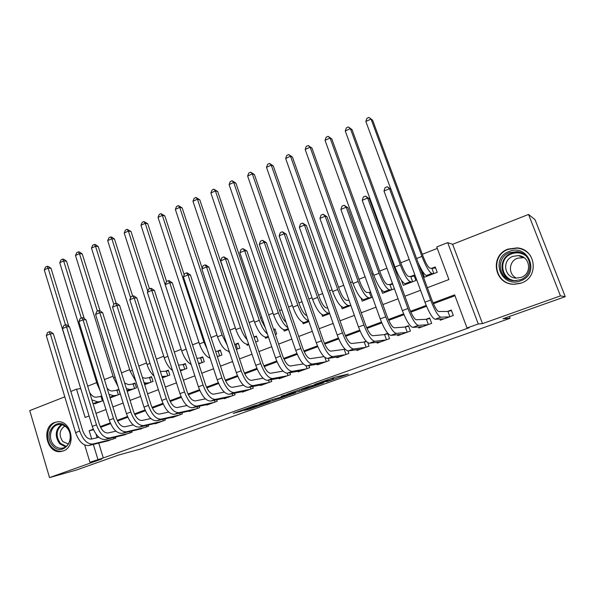 <?xml version="1.0" encoding="UTF-8"?>
<svg xmlns="http://www.w3.org/2000/svg" width="595" height="595" viewBox="0 0 595 595"><rect width="100%" height="100%" fill="white"/><g stroke="black" fill="none" stroke-linecap="round" stroke-linejoin="round"><path stroke-width="0.89" d="M326.566 381.767L348.358 374.062L334.807 377.215L314.42 384.489L326.648 380.517L320.631 383.113L333.683 379.067L326.566 381.767M63.144 450.965C76.978 446.733 71.378 419.505 57.232 421.862L54.636 422.487C40.824 426.95 46.707 454.163 60.98 451.501L63.144 450.965M521.19 283.079C539.42 277.389 536.021 248.918 517.048 247.899L508.078 249.089C489.507 255.233 494.051 284.284 513.656 284.254L521.19 283.079M244.277 410.431L249.632 409.092L270.242 401.751L254.229 405.835L233.173 413.399L240.514 411.376L256.683 405.307L265.853 403.142L244.277 410.431M98.748 443.089L103.285 457.949L89.927 462.263L84.691 444.978M565.25 296.66L560.445 295.894L528.546 214.445L535.046 219.689L565.25 296.66L502.954 318.749L510.086 318.288L140.829 448.928L118.561 455.063L76.353 470.035L49.534 477.584L101.745 459.013L89.927 462.263M528.546 214.445L452.631 244.3L482.5 323.613L560.445 295.894M482.5 323.613L478.261 323.978L467.023 327.979L454.647 294.86L433.041 302.892M103.285 457.949L469.098 327.763L467.023 327.979M299.508 391.332L323.583 382.845L309.229 386.304L286.887 394.277L299.508 391.332L299.025 389.926M295.462 392.849L273.068 400.71L259.628 403.953L272.012 399.602L279.829 397.527L286.76 395.028L281.19 396.322L283.666 395.437L295.403 392.663M530.539 255.857C527.289 251.402 522.864 248.822 517.271 248.13L508.375 249.305C489.96 255.404 494.46 284.209 513.902 284.187L514.102 284.269M64.796 396.835L29.75 410.617L49.534 477.584M101.76 395.876L99.938 396.582M110.365 397.17L110.544 397.757L120.197 394.054L118.717 389.323L115.899 390.409M127.241 391.346L136.478 387.799L134.983 383.031L132.112 384.139M144.659 384.66L153.027 381.447L151.502 376.65L148.586 377.773M162.375 377.855L169.835 374.991L168.281 370.157L165.328 371.302M180.397 370.93L186.919 368.431L185.343 363.56L182.338 364.728M198.73 363.895L204.278 361.76L202.679 356.859L199.623 358.041M217.383 356.732L221.928 354.984L220.299 350.046L217.197 351.251M236.371 349.436L239.874 348.09L238.216 343.122L235.055 344.341M255.694 342.021L258.118 341.084L256.43 336.078L254.005 337.015M275.359 334.464L276.675 333.959L274.95 328.916L273.641 329.422M295.388 326.774L293.632 321.694M370.551 291.959L368.915 292.584M392.492 283.473L389.398 284.67M401.432 280.275L403.276 285.34L415.898 280.49L413.941 275.18L410.253 276.608M439.831 319.039L440.27 320.214L453.301 315.484L451.278 310.047L447.47 311.445M418.493 326.96L418.873 327.994L431.665 323.345L429.679 317.953L425.938 319.322M397.52 334.71L397.854 335.632L410.416 331.065L408.468 325.718L404.801 327.057M376.91 342.304L377.208 343.137L389.546 338.652L387.635 333.341L384.028 334.658M356.65 349.748L356.918 350.507L369.049 346.097L367.859 342.75M336.748 357.06L336.993 357.744L348.908 353.415L348.03 350.924M317.18 364.229L317.403 364.861L329.117 360.607L328.328 358.346M297.946 371.273L298.147 371.86L309.66 367.673L308.946 365.598M279.04 378.189L279.226 378.74L290.538 374.627L289.884 372.701M260.446 384.987L260.617 385.501L271.744 381.454L271.142 379.67M242.158 391.666L242.321 392.15L253.262 388.171L252.704 386.505M224.181 398.234L224.322 398.687L235.084 394.775L234.571 393.213M206.487 404.697L206.629 405.121L217.212 401.268L216.729 399.803M189.084 411.048L189.21 411.443L199.623 407.657L199.176 406.273M171.962 417.288L172.081 417.668L182.33 413.949L181.906 412.64M155.109 423.432L155.228 423.796L165.306 420.13L164.912 418.895M138.531 429.478L148.557 426.213L148.185 425.038M122.206 435.428L132.075 432.208L131.726 431.085M454.974 295.73L433.405 303.74M426.548 306.284L410.847 312.115M403.968 314.673L388.714 320.341M381.812 322.899L366.989 328.403M360.072 330.976L345.673 336.324M338.741 338.897L324.744 344.096M317.797 346.677L304.194 351.727M297.24 354.308L284.016 359.216M277.054 361.805L264.202 366.579M257.233 369.168L244.738 373.809M237.762 376.397L225.609 380.912M218.633 383.5L206.822 387.888M199.838 390.484L188.355 394.745M181.363 397.341L170.207 401.491M163.209 404.087L152.357 408.118M145.366 410.714L134.82 414.633M127.828 417.229L117.565 421.037M110.573 423.633L100.6 427.336M95.996 434.067L97.119 437.741M366.118 341.218L363.627 342.125M344.862 348.99L343.583 349.458M115.519 437.035L115.846 438.106L106.141 441.282M437.288 248.398L422.338 254.296M409.196 259.472L400.829 262.767M394.329 265.333L393.712 265.578M386.951 268.241L379.707 271.097M373.199 273.663L371.89 274.176M365.114 276.846L358.964 279.271M352.441 281.837L350.485 282.61M343.694 285.288L338.592 287.296M332.055 289.877L329.466 290.896M322.661 293.573L318.578 295.187M312.025 297.768L308.835 299.025M302.015 301.71L298.913 302.937M292.353 305.518L288.575 307.013M281.747 309.697L279.591 310.553M273.023 313.141L268.68 314.852M261.837 317.544L260.603 318.035M254.02 320.631L249.134 322.557M235.345 327.986L229.93 330.121M216.989 335.223L211.061 337.558M198.938 342.341L192.527 344.862M181.185 349.332L174.305 352.047M163.722 356.212L156.388 359.105M146.556 362.98L138.776 366.044M129.658 369.636L121.462 372.872M113.035 376.189L104.43 379.58M96.68 382.637L87.681 386.185M422.785 271.759L422.413 271.908L424.384 277.233L437.228 272.302L435.235 266.947L431.479 268.397M381.202 289.579L382.548 293.298L394.411 288.746M361.165 298.281L362.184 301.122L372.433 297.188M341.381 306.566L342.177 308.805L350.864 305.466M321.873 314.539L322.512 316.354L329.697 313.595M302.662 322.267L303.182 323.777L308.917 321.575M283.741 329.794L284.179 331.073L288.516 329.414M265.125 337.134L265.504 338.25L268.479 337.105M246.806 344.312L247.133 345.301L248.807 344.661M228.778 351.347L229.075 352.24L229.477 352.084M94.493 403.298L94.665 403.856L103.21 400.576M510.086 318.288L509.387 316.466M70.827 391.428L76.532 389.175L85.137 417.452L89.086 415.957M80.474 388.624L76.532 389.175M427.351 287.712L448.92 279.531L436.745 246.955L447.685 242.634L478.261 323.978M452.631 244.3L447.685 242.634M93.296 429.211L89.176 430.743L91.69 439.006M93.333 444.406L97.907 459.422M426.191 305.443L410.483 311.282M403.611 313.833L388.349 319.515M381.462 322.074L366.624 327.585M359.73 330.151L345.308 335.513M338.399 338.086L324.379 343.293M317.455 345.866L303.837 350.931M296.898 353.512L283.659 358.435M276.72 361.016L263.845 365.806M256.891 368.387L244.381 373.043M237.427 375.624L225.26 380.146M218.298 382.734L206.465 387.137M199.504 389.725L187.998 394.002M181.036 396.59L169.85 400.747M162.889 403.336L152.008 407.382M145.046 409.97L134.47 413.904M127.501 416.493L117.215 420.315M110.254 422.904L100.25 426.622M96.003 413.332L105.977 409.553M112.894 406.928L123.158 403.038M130.074 400.413L140.621 396.419M147.545 393.793L158.389 389.68M165.313 387.055L176.47 382.83M183.386 380.205L194.855 375.854M201.779 373.229L213.575 368.759M220.492 366.141L232.615 361.537M239.532 358.919L252.005 354.189M258.914 351.571L271.737 346.707M278.639 344.089L291.833 339.091M298.727 336.472L312.301 331.326M319.188 328.723L333.148 323.427M340.02 320.824L354.382 315.372M361.239 312.777L376.018 307.169M382.86 304.58L398.07 298.809M404.897 296.221L420.546 290.293M93.549 429.791L89.176 430.743M422.413 271.908L422.941 271.997M319.575 384.191L309.936 386.229L301.784 389.19L309.348 387.561L319.575 384.191M282.789 397.014L292.212 393.793L286.626 395.229L279.724 397.713L282.789 397.014M427.136 276.177L426.927 275.619M433.867 273.588L431.97 268.494L429.783 268.07C428.021 267.133 425.841 263.347 423.238 256.72L372.604 120.145L371.049 119.067L421.937 256.415C425.871 266.419 429.151 272.101 431.777 273.462L433.465 273.745M431.97 268.494L435.57 267.854M417.943 262.246C421.461 270.271 424.272 274.704 426.392 275.537L428.117 275.797M368.952 117.416L371.049 119.067L365.843 121.469L366.877 118.375L368.952 117.416L372.604 120.145M365.843 121.469L390.9 189.284M449.887 316.719L447.923 311.438L438.679 311.527C436.909 310.858 434.662 307.057 431.94 300.118L391.027 189.381L389.502 188.667L430.631 300.058C434.752 310.538 438.136 316.25 440.776 317.195L449.485 316.867M383.998 191.017L385.054 187.663L387.256 186.726L389.502 188.667L383.998 191.017L424.927 302.193C429.032 312.65 432.431 318.332 435.131 319.255L444.056 318.846M447.923 311.438L451.471 310.575M387.256 186.726L391.027 189.381M509.208 251.469C528.479 243.221 540.602 274.258 520.536 280.833C501.198 288.664 489.566 258.141 509.208 251.469M520.261 279.776C534.853 275.195 532.049 252.399 516.839 251.67L509.781 252.615C494.973 257.494 498.513 280.654 514.125 280.714L520.261 279.776M516.527 278.125C507.899 274.496 508.628 261.138 517.62 258.171L524.024 257.642M513.002 256.333L518.401 255.597C530.227 256.118 532.466 273.812 521.131 277.382L516.296 278.11C504.21 278.006 501.526 260.082 513.002 256.333M514.355 284.269L520.469 283.332M66.7 427.039C77.729 437.898 63.048 457.696 52.881 445.893C42.067 435.153 56.369 415.422 66.7 427.039M53.944 445.075C56.287 447.492 58.965 448.541 61.962 448.221C70.091 447.596 73.274 433.956 66.737 427.627C64.446 425.306 61.858 424.272 58.965 424.525C50.731 425.001 47.422 438.649 53.944 445.075M68.313 444.026L62.787 441.535C58.637 435.176 59.322 430.014 64.855 426.042M57.923 421.81C47.808 422.584 43.844 439.363 51.862 447.284C54.777 450.296 58.109 451.598 61.85 451.188L63.494 450.832M406.192 284.217L406.05 283.837M412.647 281.74L410.788 276.682L408.401 276.348C406.511 275.47 404.28 271.751 401.714 265.184L352.032 129.628L350.373 128.609L400.301 264.924C404.184 274.845 407.538 280.431 410.364 281.695L412.201 281.911M410.788 276.682L414.254 276.043M345.256 130.967L346.32 127.888L348.358 126.943L350.373 128.609L345.256 130.967L394.954 267.029C398.829 276.928 402.198 282.491 405.069 283.733L406.943 283.934M348.358 126.943L352.032 129.628M391.8 289.743L389.978 284.722L387.404 284.477C385.389 283.659 383.113 280 380.577 273.484L331.817 138.94L330.061 137.981L379.052 273.276C382.897 283.116 386.319 288.612 389.331 289.78L391.317 289.936M389.978 284.722L392.752 284.194M325.041 140.301L326.12 137.237L328.12 136.307L330.061 137.981L325.041 140.301L373.801 275.344C377.632 285.154 381.075 290.635 384.132 291.781L386.148 291.914M328.12 136.307L331.817 138.94M371.325 297.612L369.532 292.628L366.78 292.457C364.646 291.706 362.325 288.099 359.819 281.643L311.966 148.088L310.114 147.196L358.19 281.487C361.983 291.23 365.479 296.645 368.669 297.723L370.797 297.812M369.532 292.628L370.707 292.398M305.175 149.471L306.276 146.415L308.247 145.507L310.114 147.196L305.175 149.471L353.036 283.51C356.822 293.238 360.325 298.63 363.56 299.687L365.724 299.761M308.247 145.507L311.966 148.088M349.049 300.378L346.521 300.296C344.274 299.605 341.909 296.057 339.433 289.653L292.45 157.073L290.509 156.24L337.707 289.542C341.456 299.211 345.011 304.536 348.373 305.525L350.634 305.555M285.659 158.478L286.775 155.436L288.709 154.544L290.509 156.24L285.659 158.478L332.642 291.535C336.376 301.182 339.946 306.485 343.36 307.451L345.65 307.474M288.709 154.544L292.45 157.073M428.37 324.543L426.444 319.299L416.292 319.753C414.38 319.143 412.082 315.409 409.39 308.53L369.279 198.671L367.643 198.016L407.962 308.53C412.03 318.913 415.488 324.52 418.345 325.368L427.917 324.706M362.243 200.329L363.322 196.99L365.479 196.067L367.643 198.016L362.243 200.329L402.361 310.62C406.415 320.973 409.896 326.566 412.804 327.391L422.584 326.64M426.444 319.299L429.865 318.451M365.479 196.067L369.279 198.671M407.233 332.218L405.344 327.019L394.329 327.823C392.276 327.28 389.926 323.598 387.271 316.785L347.941 207.796L346.193 207.201L385.724 316.83C389.732 327.116 393.273 332.642 396.337 333.393L406.735 332.404M340.89 209.462L341.999 206.145L344.111 205.238L346.193 207.201L340.89 209.462L380.227 318.883C384.229 329.147 387.784 334.643 390.9 335.379L401.499 334.308M405.344 327.019L408.646 326.194M344.111 205.238L347.941 207.796M386.475 339.767L384.615 334.606L372.76 335.736C370.581 335.26 368.179 331.638 365.561 324.885L326.99 216.744L325.138 216.208L363.902 324.982C367.859 335.178 371.473 340.608 374.738 341.27L385.932 339.961M319.939 218.432L321.062 215.13L323.137 214.237L325.138 216.208L319.939 218.432L358.51 326.99C362.459 337.164 366.089 342.571 369.398 343.218L380.793 341.828M384.615 334.606L387.799 333.795M323.137 214.237L326.99 216.744M366.074 347.175L364.259 342.051L351.6 343.516C349.287 343.092 346.84 339.529 344.252 332.836L306.425 225.535L304.469 225.051L342.489 332.977C346.394 343.077 350.083 348.425 353.534 348.997L365.501 347.391M299.359 227.238L300.512 223.951L302.55 223.073L304.469 225.051L299.359 227.238L337.194 334.948C341.091 345.033 344.795 350.351 348.298 350.909L360.444 349.22M364.259 342.051L366.386 341.508M302.55 223.073L306.425 225.535M327.733 308.009L326.61 308.002C324.253 307.37 321.85 303.874 319.403 297.522L273.276 165.908L271.246 165.127L317.581 297.455C321.285 307.042 324.9 312.286 328.433 313.193L329.548 313.178M266.486 167.329L267.616 164.302L269.52 163.424L271.246 165.127L266.486 167.329L312.606 299.411C316.295 308.976 319.932 314.205 323.502 315.09L325.926 315.045M269.52 163.424L273.276 165.908M346.037 354.456L344.252 349.377L330.813 351.147C328.388 350.775 325.896 347.279 323.338 340.645L286.225 234.162L284.172 233.738L321.464 340.823C325.331 350.842 329.08 356.093 332.717 356.591L345.42 354.687M279.159 235.88L280.327 232.615L282.328 231.753L284.172 233.738L279.159 235.88L316.272 342.765C320.125 352.761 323.888 357.989 327.57 358.465L340.452 356.487M344.252 349.377L345.033 349.168M282.328 231.753L286.225 234.162M306.827 315.558C304.38 314.703 302.015 311.267 299.724 305.257L254.429 174.595L252.317 173.866L247.632 176.031L292.918 307.154C296.57 316.644 300.259 321.783 303.993 322.587L306.544 322.49M247.632 176.031L248.784 173.019L250.651 172.148L254.429 174.595M250.651 172.148L252.317 173.866L297.805 305.235C301.338 314.45 304.938 319.612 308.619 320.72M324.022 356.65L310.412 358.644C307.86 358.324 305.332 354.88 302.803 348.306L266.389 242.641L264.247 242.262L300.832 348.529C304.647 358.458 308.463 363.627 312.271 364.043L325.688 361.857M259.316 244.374L260.506 241.116L262.469 240.276L264.247 242.262L259.316 244.374L295.73 350.433C299.53 360.339 303.361 365.494 307.221 365.88L320.809 363.627M262.469 240.276L266.389 242.641M326.343 361.619L324.885 357.424M286.069 322.289C283.889 320.445 281.993 317.306 280.379 312.851L235.903 183.134L233.701 182.457L229.105 184.584L273.574 314.762C277.181 324.171 280.929 329.236 284.819 329.957L287.482 329.808M229.105 184.584L230.265 181.579L232.102 180.731L235.903 183.134M232.102 180.731L233.701 182.457L278.378 312.873C281.19 320.489 284.373 325.435 287.921 327.696M303.324 363.947L290.367 365.999C287.705 365.739 285.131 362.348 282.64 355.832L246.903 250.971L244.671 250.644L280.572 356.093C284.336 365.94 288.211 371.027 292.197 371.362L306.291 368.9M239.83 252.711L241.035 249.476L242.968 248.643L244.671 250.644L239.83 252.711L275.559 357.959C279.315 367.784 283.205 372.857 287.236 373.169L301.494 370.64M242.968 248.643L246.903 250.971M306.983 368.647L305.994 365.761M273.789 329.853L275.173 329.556M265.363 327.912L261.376 320.326L217.681 191.523L215.405 190.898L210.883 192.988L254.563 322.237C258.126 331.571 261.926 336.554 265.965 337.209L268.457 337.023M210.883 192.988L212.065 190.006L213.873 189.165L217.681 191.523M213.873 189.165L215.405 190.898L259.286 320.378C261.517 326.625 264.232 331.17 267.43 334.011M283.019 371.139L270.68 373.229C267.914 373.02 265.296 369.681 262.834 363.218L227.759 259.152L225.438 258.87L260.67 363.523C264.396 373.281 268.33 378.294 272.473 378.554L287.229 375.832M220.686 260.908L221.905 257.687L223.809 256.869L225.438 258.87L220.686 260.908L255.753 365.36C259.465 375.095 263.414 380.086 267.601 380.331L282.513 377.542M223.809 256.869L227.759 259.152M287.958 375.564L287.147 373.184M254.087 337.253L256.638 336.688M244.523 331.913L199.764 199.779L197.421 199.206L192.966 201.259L235.88 329.585C239.406 338.838 243.258 343.754 247.438 344.334L248.658 344.222M192.966 201.259L194.163 198.284L195.941 197.466L199.764 199.779M195.941 197.466L197.421 199.206L240.521 327.763C242.262 332.769 244.471 336.77 247.163 339.775M263.094 378.227L251.335 380.339C248.465 380.175 245.817 376.888 243.385 370.477L208.949 267.185L206.547 266.954L241.131 370.819C244.805 380.495 248.799 385.426 253.098 385.612L268.486 382.637M201.876 268.955L203.118 265.749L204.978 264.946L206.547 266.954L201.876 268.955L236.297 372.619C239.964 382.28 243.972 387.189 248.308 387.36L263.853 384.325M204.978 264.946L205.944 265.043L208.949 267.185M269.252 382.362L268.509 380.16M237.502 349.005L235.917 344.267L234.683 344.371M235.917 344.267L238.409 343.709M229.209 351.333L229.209 351.333C224.895 350.834 220.99 345.993 217.51 336.807L175.354 209.388L176.566 206.428L178.314 205.617L182.152 207.9L179.727 207.365L222.076 335.015L227.112 344.966M236.341 349.347L236.713 349.31M202.174 268.189L182.152 207.9M178.314 205.617L179.727 207.365L175.354 209.388M243.534 385.21L232.333 387.315C229.365 387.204 226.673 383.968 224.27 377.609L190.467 275.083L187.983 274.897L221.928 377.989C225.564 387.583 229.611 392.44 234.066 392.559L250.056 389.338M183.394 276.861L184.643 273.678L186.48 272.889L187.983 274.897L183.394 276.861L217.182 379.759C220.804 389.331 224.865 394.173 229.358 394.269L245.497 390.989M186.48 272.889L187.477 272.971L190.467 275.083M250.852 389.048L250.175 386.995M219.637 355.862L218.082 351.162L215.628 351.4M218.082 351.162L220.485 350.619M217.264 356.346L218.819 356.174M184.19 274.83L164.822 215.881L162.331 215.397L203.936 342.147L207.201 349.369M160.97 213.642L162.331 215.397L158.025 217.383L159.252 214.438L160.97 213.642L164.822 215.881M158.025 217.383L199.451 343.91C202.367 351.883 205.907 356.628 210.087 358.145M224.33 392.09L213.65 394.18C210.585 394.106 207.871 390.922 205.491 384.615L172.297 282.848L169.739 282.707L203.066 385.032C206.658 394.545 210.756 399.327 215.353 399.379L231.938 395.92M165.224 284.641L166.496 281.465L168.296 280.691L169.739 282.707L165.224 284.641L198.403 386.772C201.988 396.263 206.093 401.03 210.727 401.06L227.454 397.549M168.296 280.691L169.322 280.758L172.297 282.848M232.764 395.615L232.132 393.704M202.069 362.608L200.545 357.945L196.923 358.331M200.545 357.945L202.858 357.409M198.529 363.262L201.222 362.935M166.541 281.442L147.768 223.735L145.21 223.296L186.912 351.392M143.908 221.541L145.21 223.296L140.978 225.252L142.212 222.322L143.908 221.541L147.768 223.735M140.978 225.252L181.691 350.901C184.123 357.788 187.284 362.325 191.174 364.504M205.461 398.858L195.294 400.918C192.14 400.896 189.381 397.757 187.038 391.503L154.432 290.486L151.799 290.382L184.532 391.949C188.087 401.387 192.23 406.095 196.967 406.08L214.111 402.399M147.367 292.279L148.646 289.125L150.416 288.367L151.799 290.382L147.367 292.279L179.95 393.659C183.491 403.075 187.648 407.768 192.416 407.739L209.7 403.998M150.416 288.367L151.48 288.411L154.432 290.486M214.974 402.086L214.386 400.294M184.785 369.25L183.282 364.609L178.522 365.122M183.282 364.609L185.514 364.095M180.114 370.038L183.907 369.584M149.449 288.783L130.997 231.47L128.371 231.068L147.753 291.334M127.122 229.306L128.371 231.068L124.206 232.995L125.456 230.072L127.122 229.306L130.997 231.47M124.206 232.995L164.22 357.766C166.25 363.686 169.01 367.926 172.505 370.492M186.934 405.522L177.243 407.545C174 407.568 171.219 404.474 168.898 398.271L136.872 297.991L134.173 297.924L166.317 398.754C169.828 408.111 174.015 412.752 178.887 412.67L196.581 408.765M129.807 299.791L131.108 296.652L132.849 295.908L134.173 297.924L129.807 299.791L161.81 400.435C165.313 409.777 169.516 414.395 174.417 414.298L192.237 410.342M132.849 295.908L133.935 295.938L136.872 297.991M197.466 408.445L196.923 406.764M167.775 375.78L166.303 371.176L160.345 371.481M166.303 371.176L168.445 370.67M161.944 376.509L166.875 376.129M132.633 295.998L114.493 239.071L111.808 238.714L130.617 297.827M110.603 236.944L111.808 238.714L107.702 240.611L108.967 237.703L110.603 236.944L111.681 237.093L114.493 239.071M107.702 240.611L147.039 364.527C148.713 369.54 151.063 373.415 154.083 376.137M168.72 412.082L159.505 414.068C156.173 414.127 153.361 411.078 151.063 404.927L119.61 305.369L116.836 305.347L148.415 405.433C151.881 414.722 156.113 419.289 161.111 419.148L179.326 415.035M112.544 307.184L113.853 304.06L115.564 303.324L116.836 305.347L112.544 307.184L143.983 407.092C147.441 416.351 151.688 420.91 156.716 420.754L175.064 416.589M115.564 303.324L116.68 303.338L119.61 305.369M180.248 414.7L179.735 413.116M151.041 382.206L149.59 377.632L145.121 378.249L142.376 377.438M149.59 377.632L151.658 377.141M144.57 384.37L145.961 384.162M144.042 382.697L146.653 383.076L150.111 382.57M116.159 303.331L98.249 246.553L95.505 246.241L113.779 304.246M94.352 244.463L95.505 246.241L91.466 248.1L92.738 245.214L94.352 244.463L95.453 244.597L98.249 246.553M91.466 248.1L130.141 371.168L135.913 381.447M150.825 418.545L142.056 420.472C138.642 420.568 135.801 417.571 133.533 411.465L102.623 312.628L99.781 312.643L130.811 412.008C134.239 421.215 138.516 425.722 143.633 425.522L162.353 421.201M95.564 314.443L96.888 311.341L98.577 310.612L99.781 312.643L95.564 314.443L126.452 413.637C129.874 422.822 134.158 427.314 139.312 427.098L158.158 422.733M98.577 310.612L99.715 310.612L102.623 312.628M163.298 420.858L162.829 419.363M134.567 388.535L133.139 383.991L128.565 384.653L124.63 383.002M133.139 383.991L135.132 383.515M127.085 390.856L129.524 390.469M126.393 388.632L130.067 389.45L133.607 388.899M100.034 310.835L82.259 253.924L79.455 253.649L97.387 311.125M78.354 251.863L79.455 253.649L75.483 255.478L76.77 252.6L78.354 251.863L79.477 251.983L82.259 253.924M75.483 255.478L113.511 377.713L117.966 386.371M133.235 424.904L124.89 426.779C121.402 426.913 118.539 423.952 116.293 417.898L85.918 319.76L83.017 319.812L113.504 418.471C116.895 427.604 121.209 432.044 126.445 431.784L145.656 427.27M78.867 321.59L80.206 318.496L81.857 317.789L83.017 319.812L78.867 321.59L109.22 420.07C112.604 429.188 116.925 433.606 122.198 433.339L141.521 428.772M81.857 317.789L83.025 317.775L85.918 319.76M146.623 426.92L146.184 425.507M118.353 394.76L116.955 390.253L112.269 390.967C110.596 391.153 108.87 390.201 107.078 388.119M116.955 390.253L118.866 389.785M109.897 397.244L113.348 396.687M109.004 394.344L113.742 395.727L117.371 395.139M84.289 318.645L66.521 261.175L63.665 260.937L81.292 318.035M62.609 259.152L63.665 260.937L59.753 262.745L61.047 259.874L62.609 259.152L63.754 259.249L66.521 261.175M59.753 262.745L97.149 384.147L100.183 390.759M115.943 431.159L108.015 432.974C104.445 433.153 101.559 430.237 99.335 424.228L69.489 326.781L66.521 326.871L96.479 424.83C99.834 433.889 104.192 438.262 109.54 437.95L129.219 433.242M62.445 328.618L63.791 325.547L65.42 324.848L66.521 326.871L62.445 328.618L92.27 426.399C95.617 435.443 99.975 439.802 105.36 439.474L125.151 434.722M65.42 324.848L66.61 324.811L69.489 326.781M130.216 432.885L129.792 431.546M102.392 400.889L101.016 396.411L96.226 397.17C93.95 397.371 91.749 395.824 89.629 392.536M101.016 396.411L101.864 396.203M92.984 403.499L97.424 402.8M91.868 399.847L97.677 401.9L101.388 401.275M68.782 326.305L51.021 268.315L48.113 268.114L65.457 324.84M47.109 266.322L48.113 268.114L44.261 269.892L45.57 267.036L47.109 266.322L48.277 266.411L51.021 268.315M44.261 269.892L82.378 393.957M98.934 437.318L91.407 439.073C87.77 439.281 84.854 436.41 82.66 430.453L53.319 333.691L50.3 333.817L79.737 431.078C83.055 440.069 87.45 444.376 92.909 444.011L113.035 439.125M46.284 335.535L47.645 332.471L49.244 331.787L50.3 333.817L46.284 335.535L75.602 432.624C78.904 441.594 83.307 445.893 88.796 445.514L109.034 440.583M49.244 331.787L50.456 331.742L53.319 333.691M114.054 438.753L113.667 437.481M333.088 377.825L333.498 378.993M332.196 378.145L332.56 379.201M327.458 379.826L327.622 380.302M301.39 389.085L301.903 390.565M275.098 398.866L275.455 399.937M272.644 399.453L273.068 400.71M240.313 410.773L240.514 411.376M237.881 411.643L238.052 412.171M249.469 408.594L249.632 409.092M247.096 409.434L247.245 409.858M431.777 273.462L426.392 275.537M421.937 256.415L416.574 258.528M440.776 317.195L435.131 319.255M430.631 300.058L424.927 302.193M512.429 280.535C499.123 277.53 498.387 257.59 511.41 253.292L518.386 252.362L522.388 253.314M525.735 255.709C521.436 252.697 516.765 252.057 511.73 253.797C497.204 258.572 501.295 281.323 516.609 280.639M65.517 446.875L59.686 443.758C54.651 436.403 55.164 430.014 61.233 424.592M62.036 424.763C56.071 429.977 55.536 436.172 60.437 443.357L66.194 446.376M410.364 281.695L405.069 283.733M400.301 264.924L394.954 267.029M389.331 289.78L384.132 291.781M379.052 273.276L373.801 275.344M368.669 297.723L363.56 299.687M358.19 281.487L353.036 283.51M348.373 305.525L343.36 307.451M337.707 289.542L332.642 291.535M418.345 325.368L412.804 327.391M407.962 308.53L402.361 310.62M396.337 333.393L390.9 335.379M385.724 316.83L380.227 318.883M374.738 341.27L369.398 343.218M363.902 324.982L358.51 326.99M353.534 348.997L348.298 350.909M342.489 332.977L337.194 334.948M328.433 313.193L323.502 315.09M317.581 297.455L312.606 299.411M332.717 356.591L327.57 358.465M321.464 340.823L316.272 342.765M308.641 320.802L303.993 322.587M297.805 305.235L292.918 307.154M312.271 364.043L307.221 365.88M300.832 348.529L295.73 350.433M288.248 328.641L284.819 329.957M278.378 312.873L273.574 314.762M292.197 371.362L287.236 373.169M280.572 356.093L275.559 357.959M268.219 336.339L265.965 337.209M259.286 320.378L254.563 322.237M272.473 378.554L267.601 380.331M260.67 363.523L255.753 365.36M248.546 343.903L247.438 344.334M240.521 327.763L235.88 329.585M253.098 385.612L248.308 387.36M241.131 370.819L236.297 372.619M222.076 335.015L217.51 336.807M234.066 392.559L229.358 394.269M221.928 377.989L217.182 379.759M203.936 342.147L199.451 343.91M215.353 399.379L210.727 401.06M203.066 385.032L198.403 386.772M186.101 349.161L181.691 350.901M196.967 406.08L192.416 407.739M184.532 391.949L179.95 393.659M180.635 370.008L180.159 370.194M167.946 356.308L164.22 357.766M178.887 412.67L174.417 414.298M166.317 398.754L161.81 400.435M163.506 376.598L162.145 377.118M150.022 363.352L147.039 364.527M161.111 419.148L156.716 420.754M148.415 405.433L143.983 407.092M146.653 383.076L144.429 383.931M132.402 370.283L130.141 371.168M143.633 425.522L139.312 427.098M130.811 412.008L126.452 413.637M130.067 389.45L127.018 390.625M115.073 377.096L113.511 377.713M126.445 431.784L122.198 433.339M113.504 418.471L109.22 420.07M113.742 395.727L109.889 397.207M98.041 383.797L97.149 384.147M109.54 437.95L105.36 439.474M96.479 424.83L92.27 426.399M97.677 401.9L93.698 403.432M92.909 444.011L88.796 445.514M79.737 431.078L75.602 432.624M60.98 451.501L63.04 451.003M333.23 377.773L333.646 378.963M327.614 379.774L327.786 380.264M518.401 255.597L522.841 257.471M516.839 251.67L522.499 253.373M63.576 447.834L61.962 448.221"/></g></svg>
